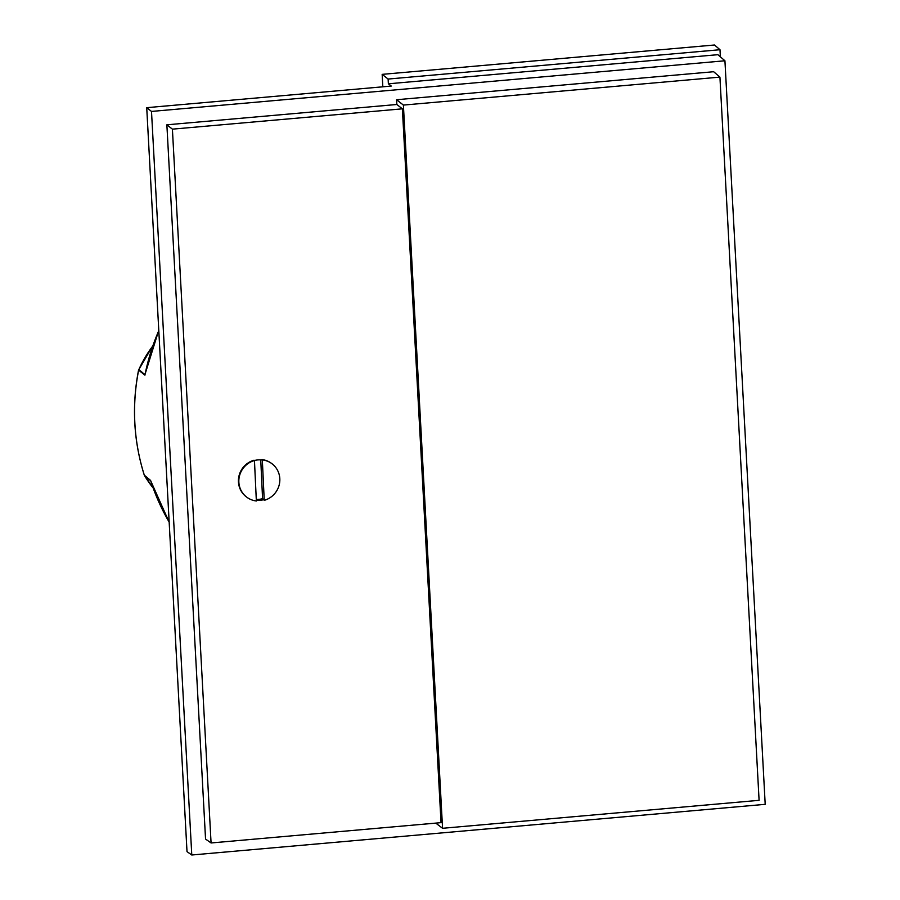 <?xml version="1.0" encoding="UTF-8"?>
<svg xmlns="http://www.w3.org/2000/svg" width="900" height="900" viewBox="0 0 900 900"><rect width="100%" height="100%" fill="white"/><g stroke="black" fill="none" stroke-linecap="round" stroke-linejoin="round"><path stroke-width="1.35" d="M158.636 330.694L144.922 374.636L138.847 369.574M158.659 330.964A214.357 207.146 128 0 0 144.911 375.176L144.922 374.636M144.439 475.481L144.529 475.639A116.426 112.511 128 0 0 153.124 487.957L144.27 475.132L150.615 480.454A214.357 207.146 128 0 0 168.998 521.82L150.66 480.713M254.43 460.519A20.543 19.845 -52 0 1 257.839 459.923A20.543 19.845 -52 0 1 261.945 459.979L261.923 459.574A20.936 20.239 -52 0 1 271.834 463.624L272.239 463.939A20.936 20.239 -52 0 1 279.349 484.279A20.936 20.239 -52 0 1 264.229 500.344L263.801 499.624A20.543 19.845 -52 0 1 256.32 500.299M186.165 836.066L146.779 108.698M382.162 74.362L388.125 79.054L719.989 49.725L714.51 45L382.162 74.362L382.826 86.816M150.671 480.757L144.529 475.639A2.014 1.946 129.8 0 1 144.338 475.234A214.076 206.876 128 0 1 138.645 370.147L138.69 369.968M144.27 474.998L144.27 475.121C133.549 440.865 131.648 405.832 138.566 370.035M719.989 49.725L720.371 56.835M146.722 107.674L151.504 111.431L724.928 60.773L765.202 804.33L191.779 855L187.009 851.625L146.722 107.674L391.252 86.062L388.373 83.801L388.125 79.054M724.928 60.773L717.885 54.686L388.373 83.801M191.779 855L151.504 111.431M166.871 124.808L172.406 129.15L402.379 108.832L441.034 822.645L211.072 842.962L205.549 839.059L166.871 124.808L396.844 104.49L396.585 99.731L713.655 71.719L719.921 77.119L759.094 800.325L442.564 828.293L435.757 823.106M396.585 99.731L403.391 105.086L719.921 77.119M402.379 108.832L396.844 104.49M211.072 842.962L172.406 129.15M403.391 105.086L442.564 828.293M246.026 496.62A20.936 20.239 -52 0 1 238.916 476.28A20.936 20.239 -52 0 1 254.047 460.215L254.453 460.53A20.936 20.239 -52 0 0 239.321 476.606A20.936 20.239 -52 0 0 246.442 496.935L246.026 496.62M256.275 499.433A20.543 19.845 128 0 0 262.575 498.668L260.752 459.877M263.801 499.624L262.575 498.668M261.923 459.574L262.327 459.9A20.936 20.239 -52 0 1 272.239 463.939M254.453 460.53L256.354 500.985A20.936 20.239 -52 0 1 246.442 496.935M262.327 459.9L264.229 500.344M144.911 375.176L138.645 370.147A2.014 1.946 128.8 0 1 138.791 369.709A116.426 112.511 128 0 1 152.64 346.174M152.764 345.791L138.578 370.035"/></g></svg>
